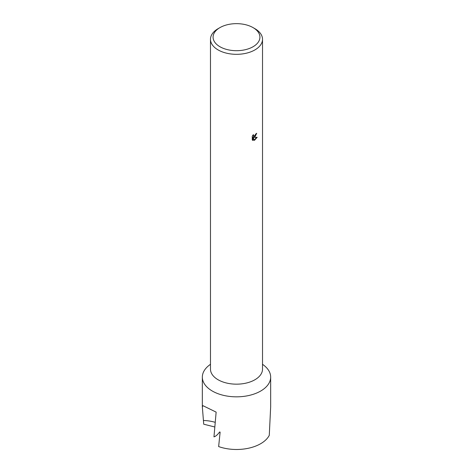<?xml version="1.0" encoding="UTF-8"?>
<svg xmlns="http://www.w3.org/2000/svg" width="473" height="473" viewBox="0 0 473 473"><rect width="100%" height="100%" fill="white"/><g stroke="black" fill="none" stroke-linecap="round" stroke-linejoin="round"><path stroke-width="0.71" d="M253.061 27.611L254.9 28.67A26.021 15.024 180 0 1 262.521 39.294L262.521 369.147A26.021 15.024 180 0 1 254.9 379.766A26.021 15.024 180 0 1 226.543 383.024A26.021 15.024 180 0 1 210.479 369.147L210.479 39.294A26.021 15.024 180 0 1 218.1 28.67L219.939 27.611A23.419 13.522 180 0 1 253.061 27.611A23.419 13.522 180 0 1 253.061 46.732A23.419 13.522 180 0 1 219.939 46.732A23.419 13.522 180 0 1 219.939 27.611L218.1 28.67M262.521 364.24L264.082 365.475A34.162 19.724 180 0 1 270.662 377.111A34.162 19.724 180 0 1 260.658 391.059A34.162 19.724 180 0 1 223.427 395.333A34.162 19.724 180 0 1 202.338 377.111A34.162 19.724 180 0 1 208.918 365.475L210.479 364.24M254.9 136.963L253.818 137.407L257.194 137.3L254.356 140.451L253.221 137.466L253.221 140.522L252.275 139.967L252.275 136.194L253.368 134.592L253.634 136.224L254.9 135.946L255.905 133.835A26.021 15.024 0 0 0 256.703 133.291L254.9 136.963M262.521 39.294A26.021 15.024 180 0 1 254.9 49.919A26.021 15.024 180 0 1 226.543 53.177A26.021 15.024 180 0 1 210.479 39.294M270.662 377.111L270.662 406.886L269.279 435.32A34.162 19.724 180 0 1 260.658 443.709A34.162 19.724 180 0 1 218.644 446.577L220.122 432.151L219.655 431.932C217.621 434.711 215.723 436.354 213.967 436.869L216.137 412.119L202.97 405.686L202.338 406.886L202.338 377.111M214.813 426.995L203.721 424.204L202.338 406.886M256.195 133.646L253.357 137.14L253.818 137.407M253.634 136.224L252.777 135.343M252.493 140.174L252.759 137.2L253.221 137.466M254.214 140.061L256.597 137.347M252.759 140.256L253.221 140.522M203.632 420.491A29.515 18.435 -175.4 0 1 215.221 422.33"/></g></svg>
